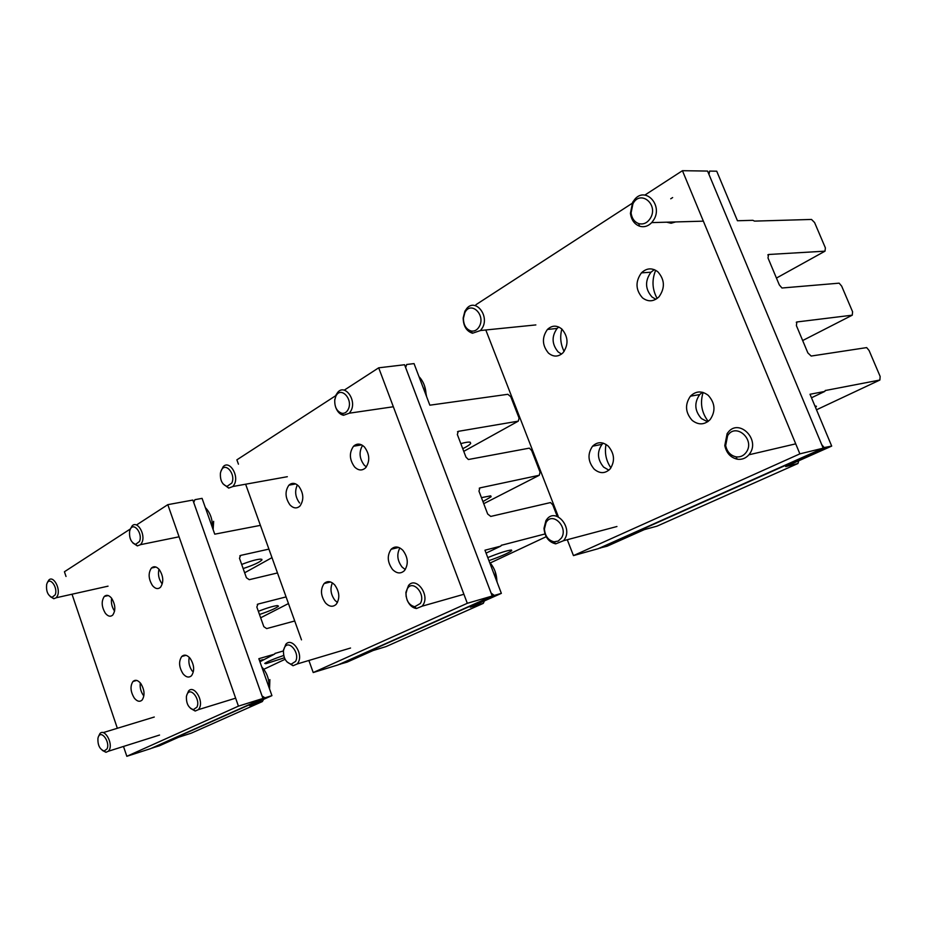 <?xml version="1.0" encoding="UTF-8"?>
<svg xmlns="http://www.w3.org/2000/svg" width="927" height="927" viewBox="0 0 927 927"><rect width="100%" height="100%" fill="white"/><g stroke="black" fill="none" stroke-linecap="round" stroke-linejoin="round"><path stroke-width="1.39" d="M140.301 682.932C139.734 687.428 140.765 691.588 143.407 695.412M134.288 698.066C137.092 701.472 139.687 702.145 142.074 700.082C145.052 695.424 144.612 689.873 140.73 683.454C137.926 680.094 135.342 679.433 132.99 681.472C130 686.107 130.429 691.646 134.288 698.066M238.436 706.142L167.81 504.659L192.862 500.059L262.932 698.46L238.436 706.142L126.825 756.305L150.649 748.622L262.932 698.46M130.359 528.969L64.427 571.75L66.014 576.467M72.016 594.219L117.347 728.286M123.5 746.455L126.825 756.305M167.81 504.659L136.466 525.006M190.162 658.355C194.288 664.949 194.74 670.731 191.53 675.69C188.923 677.973 186.095 677.336 183.048 673.79C178.957 667.208 178.517 661.438 181.738 656.49C184.311 654.242 187.115 654.868 190.162 658.355M111.576 598.193C115.469 604.647 115.852 610.279 112.735 615.076C110.452 617.023 108.019 616.432 105.411 613.315C101.541 606.861 101.182 601.241 104.299 596.455C106.547 594.543 108.98 595.111 111.576 598.193M159.34 569.641C163.476 576.281 163.859 582.156 160.487 587.278C157.996 589.421 155.342 588.877 152.526 585.644C148.424 579.004 148.053 573.141 151.425 568.042C153.882 565.933 156.524 566.467 159.34 569.641M154.079 566.768L153.952 567.498M158.98 569.224C157.787 574.334 158.749 579.097 161.854 583.512M111.622 598.251C110.916 602.944 111.9 607.231 114.6 611.125M184.137 655.192L184.056 655.864M189.235 657.313C188.239 662.214 189.259 666.837 192.295 671.16M325.342 582.55L325.203 583.292M332.387 582.886C329.896 588.807 330.754 594.636 334.983 600.372L337.463 602.538M325.493 602.898C329.305 606.826 332.874 607.301 336.2 604.311C340.093 598.425 339.606 591.971 334.751 584.949C330.939 581.078 327.393 580.615 324.114 583.57C320.209 589.433 320.672 595.864 325.493 602.898M467.301 603.303L378.691 367.81L404.566 364.74L492.225 596.026L467.301 603.303L313.222 672.538L337.996 664.926L492.225 596.026M335.678 395.725L236.883 459.838L238.436 464.172M245.632 484.218L301.495 639.862M308.888 660.476L313.222 672.538M378.691 367.81L344.207 390.186M402.909 550.348C408.147 557.533 408.645 564.3 404.427 570.638C400.719 574.01 396.768 573.628 392.561 569.514C387.382 562.307 386.907 555.563 391.136 549.259C394.775 545.933 398.703 546.304 402.909 550.348M298.818 486.281C303.708 493.361 304.091 499.943 299.966 506.038C296.802 508.83 293.465 508.459 289.977 504.914C285.134 497.822 284.774 491.252 288.911 485.18C292.028 482.434 295.331 482.793 298.818 486.281M364.485 447.034C369.746 454.3 370.128 461.217 365.632 467.787C362.109 470.928 358.436 470.649 354.589 466.965C349.375 459.688 349.027 452.782 353.535 446.246C356.999 443.152 360.649 443.419 364.485 447.034M354.554 445.366L354.369 446.107M362.55 445.412C358.772 451.994 359.352 458.598 364.276 465.203L366.35 466.941M290.557 483.964L290.325 484.925M297.37 484.925C294.519 491.09 295.261 497.115 299.583 503.013M399.885 547.961C396.547 554.3 397.277 560.673 402.098 567.081L405.273 569.56M603.257 443.152L602.029 444.323C596.814 451.947 597.347 459.537 603.628 467.115L608.877 470.174M594.184 469.155C599.769 473.79 605.041 473.767 609.989 469.085C615.18 461.368 614.589 453.709 608.228 446.107C602.643 441.565 597.428 441.611 592.562 446.211C587.347 453.871 587.892 461.53 594.184 469.155M799.874 453.859L682.434 170.695L707.568 171.066L823.199 448.17L799.874 453.859L573.454 555.609L598.147 548.703L823.199 448.17M675.609 221.935L671.102 223.245L666.64 222.19M485.806 329.977L558.17 516.258M567.278 539.711L573.454 555.609M682.434 170.695L644.833 195.099M632.087 203.372L475.98 304.682M606.026 444.415C604.439 452.921 606.061 460.754 610.916 467.915M708.228 395.331C715.157 403.083 715.806 411.159 710.163 419.549C704.532 424.983 698.529 425.261 692.179 420.383C685.32 412.596 684.729 404.531 690.418 396.188C695.934 390.87 701.866 390.58 708.228 395.331M561.866 329.062C568.286 336.768 568.68 344.659 563.06 352.723C558.378 357.046 553.512 357.173 548.471 353.094C542.121 345.354 541.774 337.474 547.428 329.456C552.028 325.215 556.837 325.087 561.866 329.062M657.788 271.738C664.786 279.606 665.204 287.938 659.039 296.756C653.709 301.738 648.205 302.109 642.504 297.868C635.574 289.954 635.215 281.623 641.426 272.862C646.64 267.973 652.098 267.602 657.788 271.738M708.228 421.368C701.588 412.642 699.873 403.013 703.106 392.457M564.126 351.437C560.545 344.299 559.792 336.837 561.843 329.027M657.15 298.448C652.179 289.433 651.681 280.035 655.667 270.278M654.3 269.641L650.974 272.214C644.775 280.916 645.122 289.178 652.029 297.022L655.864 299.294M558.761 327.011L557.115 328.436C551.461 336.397 551.797 344.23 558.135 351.901L561.519 354.102M702.399 392.26L699.7 394.578C694.022 402.863 694.601 410.87 701.438 418.587L707.637 421.797M139.479 541.484C143.152 533.326 133.21 521.101 130.07 529.815L129.641 531.229C129.073 538.193 131.066 542.573 135.632 544.369L139.479 541.484M212.422 527.614C212.631 519.34 210.267 512.666 205.33 507.59M132.92 543.013L137.335 545.91L140.591 544.647L142.016 542.411C145.817 534.242 137.184 520.07 132.063 525.98L130.29 529.166M55.203 594.81C58.274 587.475 49.502 575.864 46.895 583.743L46.64 584.578C46.026 591.252 47.845 595.516 52.086 597.336L55.203 594.81M50.29 596.617L53.789 598.726L56.304 597.73L57.567 595.667C60.73 588.355 53.175 575.064 48.783 580.14L47.497 582.26M107.045 748.889C110.371 742.04 101.194 729.456 98.355 736.884L97.949 738.182C97.602 745.03 99.676 749.306 104.183 751.021L107.045 748.889M170.522 739.746L172.654 738.784M102.341 750.395L105.956 752.295L108.459 751.206L109.432 749.7C113.001 742.585 104.38 728.112 99.896 733.605L98.424 736.664M196.895 707.185C200.869 699.607 190.441 686.235 187.022 694.439L186.42 696.409C186.165 703.558 188.494 707.961 193.384 709.618L196.895 707.185M269.073 687.567C269.363 679.41 266.918 672.527 261.75 666.919M190.522 708.39L195.191 711.032L198.413 709.642L199.444 708.077C203.766 700.105 193.801 684.578 188.563 691.021L186.721 695.215M231.808 483.06C236.2 473.975 224.89 461.113 221.113 470.789L220.441 473.013C219.977 480.174 222.167 484.624 227.011 486.374L231.808 483.06M222.99 483.813L228.691 488.1L232.92 486.501L234.508 484.091C239.085 474.914 229.166 459.804 223.175 466.721L220.811 471.576M479.352 326.42C485.98 314.647 470.592 300.36 464.821 312.77L463.407 318.32C463.535 325.076 466.096 329.305 471.09 330.997C474.543 331.553 477.301 330.024 479.352 326.42M464.89 311.194L463.176 317.915C463.338 326.084 466.432 331.194 472.48 333.245L480.522 330.51L482.492 327.718C489.537 315.528 475.574 298.204 466.965 308.239L464.89 311.194M348.193 409.41C353.581 399.108 340.429 385.516 335.759 396.455L334.751 400.012C334.52 407.162 336.918 411.588 341.959 413.303C344.612 413.604 346.686 412.306 348.193 409.41M426.072 395.25C425.91 387.671 423.546 381.472 418.992 376.629M335.725 407.393C337.451 411.912 340.058 414.543 343.535 415.273L349.328 413.187L351.101 410.568C356.768 400.035 345.064 383.836 337.903 392.133L336.049 394.879L334.728 400.29M650.43 218.169C658.865 204.369 640.302 189.317 632.932 203.778L631.078 212.92C631.832 218.355 634.358 221.912 638.645 223.581C643.419 224.797 647.347 223.001 650.43 218.169M730.754 204.74L724.937 190.835M632.654 202.248L630.43 213.303C631.333 219.884 634.381 224.172 639.572 226.2C644.033 227.486 648.089 226.292 651.716 222.607L653.859 219.664C662.956 205.122 645.632 186.501 634.949 199.096L632.654 202.248M295.574 661.391C300.336 652.979 288.436 638.784 284.311 647.869L283.453 650.754C283.372 658.124 285.968 662.596 291.229 664.172L295.574 661.391M361.217 654.555L364.102 653.257M286.814 661.751L293.025 665.737L297.208 663.964L298.297 662.376C303.523 653.396 291.924 636.756 285.806 644.323L283.535 650.244M561.438 538.008C568.657 527.162 552.341 510.997 546.026 522.596L544.416 528.981C545.088 536.154 548.32 540.441 554.091 541.82L558.239 541.067L561.438 538.008M626.096 536.223L630.209 534.381M545.945 520.592L543.998 528.309C544.809 537 548.714 542.179 555.713 543.859L563.546 540.708L564.613 539.247C572.77 527.231 555.864 507.845 547.115 518.981L545.945 520.592M420.337 603.489C426.188 593.964 412.306 578.807 407.208 589.039L406.003 593.361C406.223 600.8 409.131 605.261 414.74 606.733L420.337 603.489M486.096 598.761L489.549 597.22M496.86 581.53C496.756 573.987 494.311 567.544 489.514 562.202M407.034 599.827C409.189 605.007 412.341 607.903 416.49 608.518L422.167 606.165L423.28 604.589C429.78 594.242 415.864 576.27 408.564 585.424L405.91 592.33L406.142 596.617M746.281 452.225C755.505 439.56 735.714 422.214 727.614 435.678L725.667 445.551C727.023 451.75 730.453 455.505 735.968 456.826C740.209 457.382 743.639 455.841 746.281 452.225M807.51 455.18L812.597 452.909M823.929 427.532L817.846 412.99M727.139 433.616L724.787 445.574C726.42 453.06 730.58 457.602 737.243 459.201C741.832 459.85 745.714 458.378 748.889 454.798L749.746 453.651C760.407 439.224 738.912 418.216 728.158 432.272L727.139 433.616M284.404 657.788L265.945 663.697L264.751 663.431C267.15 661.693 273.453 659.039 283.685 655.459M286.072 596.907L257.938 604.091L256.837 607.034L263.824 626.675L266.663 628.599L294.716 620.986M283.43 650.916L274.96 653.454M259.931 661.774L274.346 654.219L258.842 658.691L271.924 695.644L264.937 697.834L262.028 695.934L193.72 502.492L194.913 499.676L202.074 498.367L214.751 534.172L260.406 525.366M274.346 654.219L275.423 653.222M268.923 549.108L240.614 555.412L239.49 558.274L246.408 577.73L249.259 579.688L277.474 572.956M263.604 699.352L262.341 701.577L191.217 733.187L178.644 737.22L159.421 745.795L151.889 748.066M241.692 564.45C250.174 561.148 256.524 559.363 260.742 559.108L261.982 559.896C259.676 562.295 253.395 565.192 243.152 568.552M258.343 611.287C266.883 607.996 273.222 606.096 277.358 605.574L278.517 606.119C276.095 608.228 269.757 611.02 259.49 614.485M262.341 701.577L249.572 705.609L271.924 695.644M487.764 557.602C499.317 552.967 507.22 550.441 511.437 550.012L511.716 550.673L511.461 550.012M486.072 553.141L500.684 546.154L484.96 550.209L501.356 593.361L494.265 595.435L491.113 593.071L405.644 367.567L406.686 364.485L414.045 363.604L429.85 405.192L507.857 394.299L510.754 396.698L519.085 418.147L518.274 421.148L458.286 431.345L457.335 434.496L465.957 457.092L468.367 459.514L529.34 448.147L531.646 450.487L540.059 472.156L539.282 475.261L479.885 487.903L478.969 491.171L487.683 514.021L490.765 516.42L550.545 502.561L552.759 504.856L557.254 516.432M544.995 533.964L501.252 545.319M488.923 560.65C500.626 556.49 508.228 553.176 511.716 550.673M500.684 546.154L501.727 545.099M484.439 600.905L483.291 603.361L386.061 646.582L373.094 650.534L347.08 662.133L339.27 664.358M460.812 443.616C465.551 442.306 468.68 441.843 470.209 442.237L470.684 443.43C469.804 444.751 467.162 446.501 462.747 448.691M481.437 497.637L490.719 495.841L491.09 496.768L482.944 501.6M483.291 603.361L470.313 607.197L501.356 593.361M814.914 405.98L816.397 406.235L815.76 407.22L815.239 405.956M811.484 397.776L824.717 391.449L810.013 394.265L831.693 446.096L824.161 447.567L821.716 444.612L708.97 174.427L709.618 171.089L716.722 171.194L737.452 220.753L752.875 220.313L754.497 221.113L811.507 219.444L814.59 222.55L825.378 247.88L825.007 251.159L768.529 254.496L768.008 257.973L779.317 284.913L781.971 288.007L839.155 283.164L841.658 286.107L852.585 311.762L852.261 315.18L796.861 321.97L796.397 325.609L807.857 352.909L811.171 356.049L866.664 347.602L869.074 350.476L880.152 376.466L879.874 380.035L825.157 390.557M824.717 391.449L825.575 390.36M798.75 460.777L797.95 463.512L657.069 526.13L644.335 529.618L607.173 546.188L599.41 548.147M797.95 463.512L785.702 466.594L831.693 446.096M260.499 660.36L259.583 660.789M285.099 659.282L263.963 669.213M263.013 659.63L259.537 660.638M257.938 604.091L257.3 604.416M240.614 555.412L239.815 555.864M271.982 557.637L244.658 572.782M288.459 603.558L260.661 617.788M264.937 697.834L152.607 747.996M546.2 536.698L490.221 562.979M479.885 487.903L479.247 488.239M458.286 431.345L457.498 431.785M518.274 421.148L463.767 451.356M539.282 475.261L483.732 503.685M494.265 595.435L340.024 664.3M879.874 380.035L816.513 409.792M816.363 406.524L815.621 406.883M796.861 321.97L796.281 322.272M768.529 254.496L767.811 254.902M672.643 197.567L670.731 198.784M825.007 251.159L776.444 278.065M852.261 315.18L802.666 340.545M825.1 447.706L600.163 548.147M136.709 680.43L132.99 681.472M155.991 567.057L151.425 568.042M108.239 595.563L104.299 596.455M186.037 655.319L181.738 656.49M330.475 581.959L324.114 583.57M361.646 444.879L353.535 446.246M295.713 483.929L288.911 485.18M398.703 547.44L391.136 549.259M602.029 444.323L592.562 446.211M650.974 272.214L641.426 272.862M557.115 328.436L547.428 329.456M699.7 394.578L690.418 396.188M213.129 529.607L213.65 521.345M179.073 536.803L140.591 544.647M135.632 544.369L137.335 545.91M108.042 586.165L56.304 597.73M52.086 597.336L53.789 598.726M159.548 735.053L108.459 751.206M154.276 717.023L103.094 732.631M104.183 751.021L105.956 752.295M269.56 688.958L269.873 679.584M235.632 698.17L198.413 709.642M193.384 709.618L195.191 711.032M287.324 476.71L232.92 486.501M227.011 486.374L228.691 488.1M535.852 324.925L480.522 330.51M471.09 330.997L472.48 333.245M426.629 396.733L424.566 385.968M393.338 406.756L349.328 413.187M341.959 413.303L343.535 415.273M334.751 400.012L334.832 399.189M703.361 221.159L651.716 222.607M638.645 223.581L639.572 226.2M631.078 212.92L630.43 213.303M350.545 648.031L297.208 663.964M291.229 664.172L293.025 665.737M283.453 650.754L283.616 649.491M616.942 526.513L563.546 540.708M554.091 541.82L555.713 543.859M544.416 528.981L543.998 528.309M497.185 582.388L495.053 571.275M463.906 594.277L422.167 606.165M414.74 606.733L416.49 608.518M406.003 593.361L405.91 592.33M795.714 443.848L748.889 454.798M735.968 456.826L737.243 459.201M725.667 445.551L724.787 445.574M261.982 559.896L261.75 559.259M264.01 697.857L262.886 698.367M470.684 443.43L470.232 442.237M491.09 496.768L490.742 495.841M493.303 595.401L492.179 595.91M824.161 447.567L823.141 448.031"/></g></svg>
